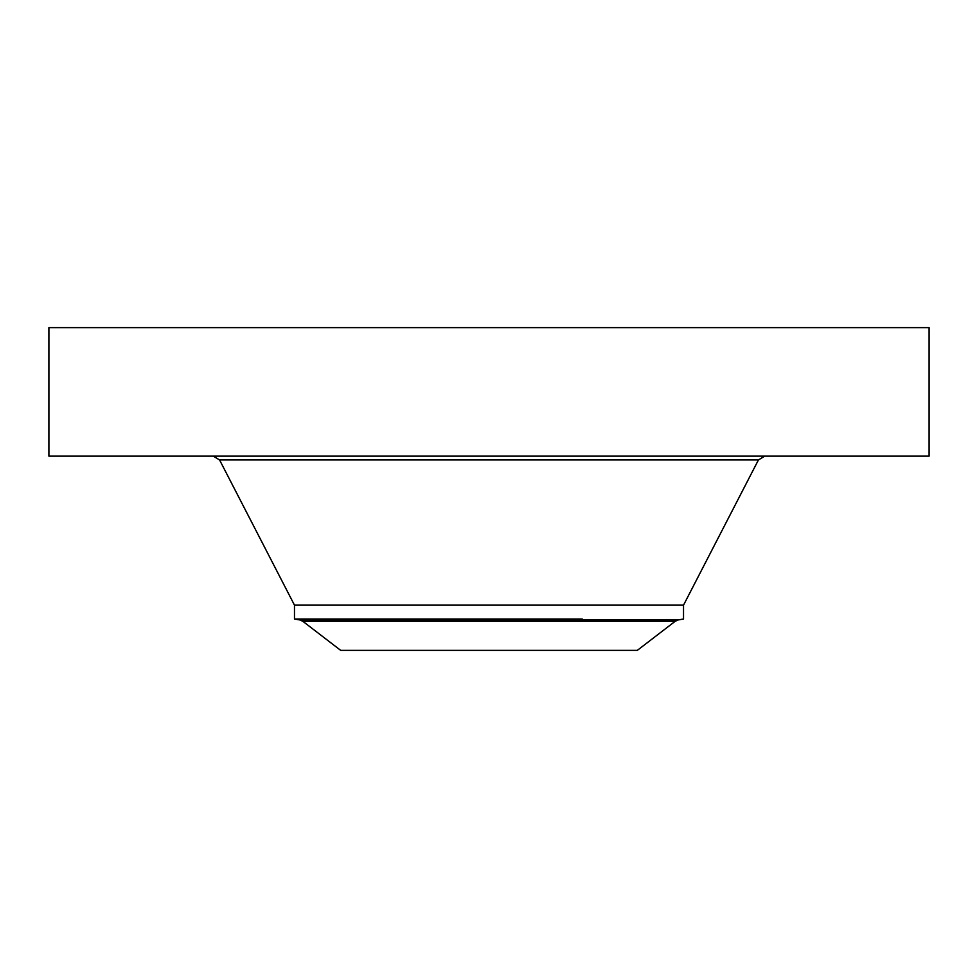 <?xml version="1.0" encoding="UTF-8"?>
<svg xmlns="http://www.w3.org/2000/svg" width="978" height="978" viewBox="0 0 978 978"><rect width="100%" height="100%" fill="white"/><g stroke="black" fill="none" stroke-linecap="round" stroke-linejoin="round"><path stroke-width="1.47" d="M48.9 327.63L929.1 327.63L929.1 456.139L48.9 456.139L48.9 327.63M675.223 621.262L637.301 650.37L340.699 650.37L302.777 621.262L299.757 619.942L678.243 619.942L675.223 621.262L302.777 621.262M582.265 619.013L294.476 619.013L294.476 605.15L683.524 605.15L758.427 459.953L764.686 456.139M294.476 605.15L219.573 459.953L758.427 459.953M219.573 459.953L213.314 456.139M678.243 619.942L683.524 619.013L683.524 605.15M294.476 619.013L299.757 619.942"/></g></svg>

